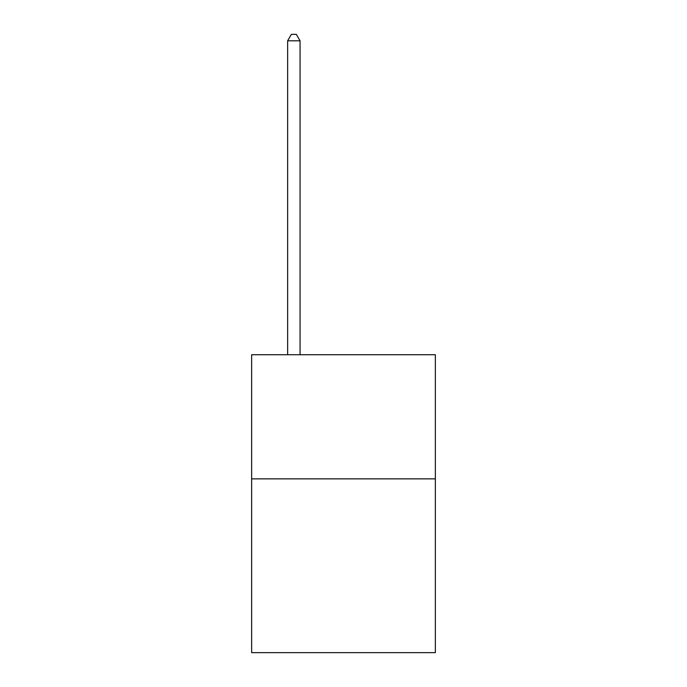 <?xml version="1.0" encoding="UTF-8"?>
<svg xmlns="http://www.w3.org/2000/svg" width="687" height="687" viewBox="0 0 687 687"><rect width="100%" height="100%" fill="white"/><g stroke="black" fill="none" stroke-linecap="round" stroke-linejoin="round"><path stroke-width="1.03" d="M435.36 478.856L435.36 652.65L251.64 652.65L251.64 354.724L435.36 354.724L435.36 478.856L251.64 478.856M300.056 354.724L300.056 40.808L287.638 40.808L287.638 354.724M287.638 40.808L291.365 34.35L296.329 34.35L300.056 40.808"/></g></svg>
